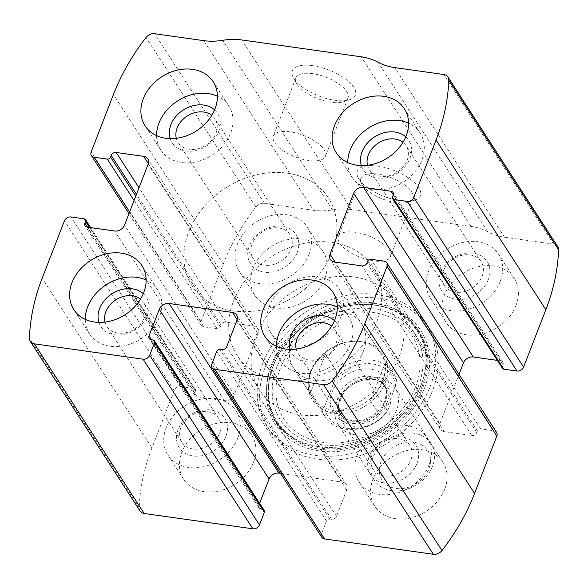 <?xml version="1.0" encoding="UTF-8"?>
<svg xmlns="http://www.w3.org/2000/svg" width="588" height="588" viewBox="0 0 588 588"><rect width="100%" height="100%" fill="white"/><g stroke="black" fill="none" stroke-linecap="round" stroke-linejoin="round"><path stroke-width="0.44" stroke-dasharray="2.94 2.21" d="M140.04 510.994A8.107 6.424 147.1 0 1 139.202 507.819A216.274 171.351 147.1 0 1 151.947 447.946L174.224 390.513A5.41 4.285 147.1 0 1 180.788 386.588L193.93 388.447A2.705 2.139 147.1 0 1 195.304 389.271A2.705 2.139 147.1 0 1 195.429 391.079L194.76 392.806A4.057 3.212 147.1 0 0 194.937 395.511A4.057 3.212 147.1 0 0 197.009 396.753L224.491 400.634A8.107 6.424 147.1 0 0 234.333 394.754L257.948 333.874A8.107 6.424 147.1 0 0 257.588 328.457A8.107 6.424 147.1 0 0 253.45 325.972L225.968 322.092A4.057 3.212 147.1 0 0 221.044 325.032L220.375 326.759A2.705 2.139 147.1 0 1 217.097 328.714L203.955 326.862A5.41 4.285 147.1 0 1 201.199 325.208A5.41 4.285 147.1 0 1 200.956 321.592L223.234 264.159A216.274 171.351 147.1 0 1 255.846 207.086A8.107 6.424 147.1 0 1 264.468 203.345L313.551 210.276L203.749 40.645M557.762 246.629A8.107 6.424 147.1 0 0 553.624 244.145L504.541 237.221A62.181 49.267 147.1 0 1 487.783 231.826A62.181 49.267 147.1 0 0 471.017 226.431L351.528 209.571A62.181 49.267 147.1 0 0 332.543 209.923A62.181 49.267 147.1 0 1 313.551 210.276M312.676 65.687A33.795 13.906 -158.8 0 0 293.5 77.939A33.795 13.906 -158.8 0 0 318.85 95.954A33.795 13.906 -158.8 0 0 349.728 99.754A33.795 13.906 -158.8 0 0 349.25 82.041A33.795 13.906 -158.8 0 0 312.676 65.687M377.665 166.081A33.795 13.906 -158.8 0 0 358.482 178.333A33.795 13.906 -158.8 0 0 383.839 196.348A33.795 13.906 -158.8 0 0 414.709 200.141A33.795 13.906 -158.8 0 0 414.239 182.427A33.795 13.906 -158.8 0 0 377.665 166.081M265.254 367.008A94.617 74.97 147.1 0 1 343.679 300.483A94.617 74.97 147.1 0 1 428.329 327.398A94.617 74.97 147.1 0 1 432.548 390.616A94.617 74.97 147.1 0 1 354.123 457.141A94.617 74.97 147.1 0 1 269.473 430.232A94.617 74.97 147.1 0 1 265.254 367.008M444.697 489.253A40.55 32.127 -32.9 0 0 442.889 462.153A40.55 32.127 -32.9 0 0 391.395 457.221A40.55 32.127 -32.9 0 0 374.806 506.224A40.55 32.127 -32.9 0 0 411.085 517.763A40.55 32.127 -32.9 0 0 444.697 489.253M515.985 305.466A40.55 32.127 -32.9 0 0 514.177 278.374A40.55 32.127 -32.9 0 0 462.675 273.442A40.55 32.127 -32.9 0 0 446.094 322.445A40.55 32.127 -32.9 0 0 482.373 333.977A40.55 32.127 -32.9 0 0 515.985 305.466M253.516 462.271A40.55 32.127 -32.9 0 0 251.708 435.179A40.55 32.127 -32.9 0 0 200.207 430.247A40.55 32.127 -32.9 0 0 183.625 479.249A40.55 32.127 -32.9 0 0 219.905 490.789A40.55 32.127 -32.9 0 0 253.516 462.271M324.796 278.491A40.55 32.127 -32.9 0 0 322.996 251.399A40.55 32.127 -32.9 0 0 271.494 246.46A40.55 32.127 -32.9 0 0 254.913 295.47A40.55 32.127 -32.9 0 0 291.185 307.002A40.55 32.127 -32.9 0 0 324.796 278.491M502.497 368.353A2.705 2.139 147.1 0 1 502.373 366.544L392.571 196.921M497.338 360.385L500.792 360.87A4.057 3.212 147.1 0 1 502.865 362.112A4.057 3.212 147.1 0 1 503.041 364.825L502.373 366.544M496.603 432.423A5.41 4.285 147.1 0 0 493.846 430.761L480.705 428.909A2.705 2.139 147.1 0 0 477.427 430.872L476.758 432.592A4.057 3.212 147.1 0 1 471.833 435.532L444.352 431.651A8.107 6.424 147.1 0 1 440.214 429.166A8.107 6.424 147.1 0 1 439.853 423.75L459.015 374.35M321.842 537.278A5.41 4.285 147.1 0 1 321.607 533.669L211.805 364.046M280.461 473.347L342.253 482.064A8.107 6.424 147.1 0 1 346.383 484.549A8.107 6.424 147.1 0 1 346.744 489.966L336.498 516.389A4.057 3.212 147.1 0 1 331.581 519.329L329.787 519.072A2.705 2.139 147.1 0 0 326.502 521.034L321.607 533.669M264.247 510.457A2.705 2.139 147.1 0 0 262.873 509.634L261.079 509.377A4.057 3.212 147.1 0 1 259.014 508.135A4.057 3.212 147.1 0 1 258.83 505.423L259.639 503.335M377.672 174.048A27.937 11.495 -158.8 0 0 360.885 178.252A27.937 11.495 -158.8 0 0 361.818 184.184A27.937 11.495 -158.8 0 0 382.781 199.075A27.937 11.495 -158.8 0 0 408.307 202.213A27.937 11.495 -158.8 0 0 412.989 198.465A27.937 11.495 -158.8 0 0 377.672 174.048M355.101 232.253A27.937 11.495 -158.8 0 0 338.313 236.457A27.937 11.495 -158.8 0 0 360.209 257.279A27.937 11.495 -158.8 0 0 390.41 256.662A27.937 11.495 -158.8 0 0 355.101 232.253M312.691 73.662A27.937 11.495 -158.8 0 0 295.904 77.866A27.937 11.495 -158.8 0 0 296.83 83.79A27.937 11.495 -158.8 0 0 317.792 98.688A27.937 11.495 -158.8 0 0 343.319 101.82A27.937 11.495 -158.8 0 0 348 98.071A27.937 11.495 -158.8 0 0 312.691 73.662M290.112 131.859A27.937 11.495 -158.8 0 0 273.332 136.071A27.937 11.495 -158.8 0 0 295.22 156.886A27.937 11.495 -158.8 0 0 325.429 156.276A27.937 11.495 -158.8 0 0 290.112 131.859M309.112 254.259A40.55 32.127 -32.9 0 0 307.303 227.166A40.55 32.127 -32.9 0 0 255.809 222.227A40.55 32.127 -32.9 0 0 239.22 271.237A40.55 32.127 -32.9 0 0 275.5 282.769A40.55 32.127 -32.9 0 0 309.112 254.259M297.161 252.575A27.033 21.418 -32.9 0 0 269.032 227.622A27.033 21.418 -32.9 0 0 253.597 267.408A27.033 21.418 -32.9 0 0 297.161 252.575M290.935 249.312A21.91 17.361 -32.9 0 0 289.957 234.671A21.91 17.361 -32.9 0 0 262.13 232.003A21.91 17.361 -32.9 0 0 253.171 258.485A21.91 17.361 -32.9 0 0 272.773 264.718A21.91 17.361 -32.9 0 0 290.935 249.312M176.304 138.312A21.91 17.361 -32.9 0 0 178.142 142.568A21.91 17.361 -32.9 0 0 197.744 148.801A21.91 17.361 -32.9 0 0 215.906 133.395A21.91 17.361 -32.9 0 0 214.929 118.761A21.91 17.361 -32.9 0 0 211.79 115.336M170.204 138.628A27.033 21.418 -32.9 0 0 193.628 150.947A27.033 21.418 -32.9 0 0 218.736 131.411A27.033 21.418 -32.9 0 0 214.576 109.897M156.577 135.615A40.55 32.127 -32.9 0 0 160.796 150.08A40.55 32.127 -32.9 0 0 197.076 161.612A40.55 32.127 -32.9 0 0 230.68 133.101A40.55 32.127 -32.9 0 0 228.879 106.002A40.55 32.127 -32.9 0 0 217.406 96.241M237.831 438.038A40.55 32.127 -32.9 0 0 236.023 410.946A40.55 32.127 -32.9 0 0 184.522 406.014A40.55 32.127 -32.9 0 0 167.94 455.016A40.55 32.127 -32.9 0 0 204.22 466.556A40.55 32.127 -32.9 0 0 237.831 438.038M225.88 436.355A27.033 21.418 -32.9 0 0 197.752 411.402A27.033 21.418 -32.9 0 0 182.317 451.194A27.033 21.418 -32.9 0 0 225.88 436.355M219.655 433.091A21.91 17.361 -32.9 0 0 218.677 418.45A21.91 17.361 -32.9 0 0 190.85 415.79A21.91 17.361 -32.9 0 0 181.89 442.264A21.91 17.361 -32.9 0 0 201.493 448.497A21.91 17.361 -32.9 0 0 219.655 433.091M105.017 322.092A21.91 17.361 -32.9 0 0 106.854 326.355A21.91 17.361 -32.9 0 0 126.457 332.587A21.91 17.361 -32.9 0 0 144.619 317.182A21.91 17.361 -32.9 0 0 143.641 302.541A21.91 17.361 -32.9 0 0 140.51 299.123M98.916 322.408A27.033 21.418 -32.9 0 0 122.341 334.734A27.033 21.418 -32.9 0 0 147.448 315.197A27.033 21.418 -32.9 0 0 143.296 293.684M85.297 319.394A40.55 32.127 -32.9 0 0 89.508 333.859A40.55 32.127 -32.9 0 0 125.788 345.391A40.55 32.127 -32.9 0 0 159.399 316.881A40.55 32.127 -32.9 0 0 157.591 289.788A40.55 32.127 -32.9 0 0 146.118 280.02M500.292 281.233A40.55 32.127 -32.9 0 0 498.492 254.141A40.55 32.127 -32.9 0 0 446.99 249.209A40.55 32.127 -32.9 0 0 430.409 298.212A40.55 32.127 -32.9 0 0 466.688 309.744A40.55 32.127 -32.9 0 0 500.292 281.233M488.349 279.55A27.033 21.418 -32.9 0 0 460.22 254.597A27.033 21.418 -32.9 0 0 444.785 294.39A27.033 21.418 -32.9 0 0 488.349 279.55M482.123 276.286A21.91 17.361 -32.9 0 0 481.146 261.645A21.91 17.361 -32.9 0 0 453.319 258.977A21.91 17.361 -32.9 0 0 444.359 285.459A21.91 17.361 -32.9 0 0 463.961 291.692A21.91 17.361 -32.9 0 0 482.123 276.286M367.485 165.287A21.91 17.361 -32.9 0 0 369.323 169.55A21.91 17.361 -32.9 0 0 388.925 175.783A21.91 17.361 -32.9 0 0 407.087 160.377A21.91 17.361 -32.9 0 0 406.11 145.736A21.91 17.361 -32.9 0 0 402.978 142.318M361.385 165.603A27.033 21.418 -32.9 0 0 384.809 177.921A27.033 21.418 -32.9 0 0 409.917 158.385A27.033 21.418 -32.9 0 0 405.764 136.879M347.765 162.589A40.55 32.127 -32.9 0 0 351.977 177.054A40.55 32.127 -32.9 0 0 388.256 188.586A40.55 32.127 -32.9 0 0 421.868 160.076A40.55 32.127 -32.9 0 0 420.06 132.984A40.55 32.127 -32.9 0 0 408.587 123.215M429.012 465.02A40.55 32.127 -32.9 0 0 427.204 437.92A40.55 32.127 -32.9 0 0 375.703 432.988A40.55 32.127 -32.9 0 0 359.121 481.998A40.55 32.127 -32.9 0 0 395.401 493.53A40.55 32.127 -32.9 0 0 429.012 465.02M417.061 463.329A27.033 21.418 -32.9 0 0 388.933 438.376A27.033 21.418 -32.9 0 0 373.498 478.169A27.033 21.418 -32.9 0 0 417.061 463.329M410.836 460.066A21.91 17.361 -32.9 0 0 409.858 445.432A21.91 17.361 -32.9 0 0 382.031 442.764A21.91 17.361 -32.9 0 0 373.071 469.239A21.91 17.361 -32.9 0 0 392.674 475.471A21.91 17.361 -32.9 0 0 410.836 460.066M296.205 349.066A21.91 17.361 -32.9 0 0 298.043 353.329A21.91 17.361 -32.9 0 0 317.645 359.562A21.91 17.361 -32.9 0 0 335.799 344.156A21.91 17.361 -32.9 0 0 334.829 329.515A21.91 17.361 -32.9 0 0 331.691 326.097M290.104 349.382A27.033 21.418 -32.9 0 0 313.529 361.708A27.033 21.418 -32.9 0 0 338.637 342.172A27.033 21.418 -32.9 0 0 334.476 320.658M276.478 346.369A40.55 32.127 -32.9 0 0 280.696 360.834A40.55 32.127 -32.9 0 0 316.969 372.366A40.55 32.127 -32.9 0 0 350.58 343.855A40.55 32.127 -32.9 0 0 348.78 316.763A40.55 32.127 -32.9 0 0 337.306 306.995M430.078 386.808A94.617 74.97 -32.9 0 0 425.866 323.591A94.617 74.97 -32.9 0 0 305.701 312.074A94.617 74.97 -32.9 0 0 267.003 426.425A94.617 74.97 -32.9 0 0 351.653 453.333A94.617 74.97 -32.9 0 0 430.078 386.808M421.023 385.338A84.532 66.973 -32.9 0 0 333.065 307.318A84.532 66.973 -32.9 0 0 284.812 431.724A84.532 66.973 -32.9 0 0 421.023 385.338M385.228 382.678A42.115 33.362 -32.9 0 0 357.805 341.283A42.115 33.362 -32.9 0 0 311.015 371.572A42.115 33.362 -32.9 0 0 333.815 413.166A42.115 33.362 -32.9 0 0 385.228 382.678M382.957 381.097A40.55 32.127 -32.9 0 0 381.149 354.005A40.55 32.127 -32.9 0 0 356.548 341.238A40.55 32.127 -32.9 0 0 311.493 370.403A40.55 32.127 -32.9 0 0 313.066 398.076A40.55 32.127 -32.9 0 0 349.346 409.615A40.55 32.127 -32.9 0 0 382.957 381.097M332.08 252.193A81.1 64.254 -32.9 0 0 328.471 198.002A81.1 64.254 -32.9 0 0 225.469 188.131A81.1 64.254 -32.9 0 0 192.305 286.143A81.1 64.254 -32.9 0 0 264.857 309.214A81.1 64.254 -32.9 0 0 332.08 252.193A81.1 64.254 -32.9 0 0 328.471 198.002A81.1 64.254 -32.9 0 0 225.469 188.131A81.1 64.254 -32.9 0 0 192.305 286.143A81.1 64.254 -32.9 0 0 264.857 309.214A81.1 64.254 -32.9 0 0 332.08 252.193M399.303 356.041A81.1 64.254 -32.9 0 0 395.695 301.857A81.1 64.254 -32.9 0 0 292.692 291.986A81.1 64.254 -32.9 0 0 259.529 389.998A81.1 64.254 -32.9 0 0 332.088 413.063A81.1 64.254 -32.9 0 0 399.303 356.041M363.457 350.985A40.55 32.127 -32.9 0 0 361.657 323.892A40.55 32.127 -32.9 0 0 310.155 318.953A40.55 32.127 -32.9 0 0 293.574 367.963A40.55 32.127 -32.9 0 0 329.846 379.495A40.55 32.127 -32.9 0 0 363.457 350.985M395.599 385.853A37.845 29.988 -32.9 0 0 372.579 363.957A37.845 29.988 -32.9 0 0 335.851 377.423L324.613 406.389A37.845 29.988 -32.9 0 0 347.633 428.285A37.845 29.988 -32.9 0 0 384.361 414.819L395.599 385.853L396.466 379.907A40.55 32.127 -32.9 0 0 393.247 372.704A40.55 32.127 -32.9 0 0 336.726 371.476L335.851 377.423M324.613 406.389L321.945 409.571A40.55 32.127 -32.9 0 0 325.164 416.774A40.55 32.127 -32.9 0 0 381.693 418.002L384.361 414.819M341.055 316.366A40.55 32.127 -32.9 0 0 339.247 289.274A40.55 32.127 -32.9 0 0 287.745 284.335A40.55 32.127 -32.9 0 0 271.164 333.345A40.55 32.127 -32.9 0 0 307.443 344.877A40.55 32.127 -32.9 0 0 341.055 316.366M396.466 379.907L385.265 362.598C386.095 367.625 385.199 373.586 382.56 380.487C379.833 387.411 375.813 394.144 370.491 400.693L381.693 418.002M336.726 371.476L325.517 354.167L310.743 392.262C306.061 375.805 310.986 363.105 325.517 354.167M321.945 409.571L310.743 392.262M376.901 321.423A81.1 64.254 -32.9 0 0 373.284 267.239A81.1 64.254 -32.9 0 0 270.289 257.368A81.1 64.254 -32.9 0 0 237.118 355.38A81.1 64.254 -32.9 0 0 309.678 378.451A81.1 64.254 -32.9 0 0 376.901 321.423M385.265 362.598L370.491 400.693M413.879 442.272A27.166 21.521 -32.9 0 0 379.65 473.965A27.166 21.521 -32.9 0 0 421.243 479.83A27.166 21.521 -32.9 0 0 413.879 442.272M413.864 433.246A33.795 26.776 -32.9 0 0 378.9 447.644A33.795 26.776 -32.9 0 0 374.358 480.322A33.795 26.776 -32.9 0 0 417.274 484.439A33.795 26.776 -32.9 0 0 431.092 443.595A33.795 26.776 -32.9 0 0 413.864 433.246M377.746 377.445A33.795 26.776 -32.9 0 0 342.782 391.851A33.795 26.776 -32.9 0 0 338.24 424.529A33.795 26.776 -32.9 0 0 381.156 428.637A33.795 26.776 -32.9 0 0 394.974 387.801A33.795 26.776 -32.9 0 0 377.746 377.445M223.234 264.159L113.433 94.536M200.956 321.592L91.155 151.969M139.202 507.819L29.4 338.196M151.947 447.946L42.145 278.315M174.224 390.513L64.423 220.882M255.846 207.086L146.044 37.463M264.468 203.345L154.666 33.722M332.543 209.923L222.742 40.3M351.528 209.571L241.727 39.947M471.017 226.431L361.216 56.808M487.783 231.826L377.981 62.203M504.541 237.221L394.739 67.598M553.624 244.145L443.822 74.522M503.041 364.825L393.24 195.194M500.792 360.87L393.35 194.885M439.853 423.75L335.233 262.123M444.352 431.651L334.55 262.027M471.833 435.532L362.032 265.908M476.758 432.592L366.956 262.968M477.427 430.872L367.625 261.241M480.705 428.909L370.903 259.286M493.846 430.761L384.045 261.138M326.502 521.034L216.7 351.411M329.787 519.072L219.986 349.448M331.581 519.329L221.779 349.698M336.498 516.389L226.696 346.758M346.744 489.966L236.942 320.342M342.253 482.064L237.155 319.71M258.83 505.423L151.616 339.798M261.079 509.377L151.278 339.754M262.873 509.634L153.071 340.004M203.955 326.862L129.617 212.018M217.097 328.714L134.086 200.486M220.375 326.759L135.791 196.091M221.044 325.032L136.46 194.363M225.968 322.092L139.018 187.77M253.45 325.972L148.36 163.618M257.948 333.874L148.147 164.25M234.333 394.754L124.531 225.123M224.491 400.634L114.689 231.011M197.009 396.753L87.208 227.13M194.76 392.806L87.546 227.174M195.429 391.079L89.508 227.453M193.93 388.447L84.128 218.817M180.788 386.588L70.986 216.965M424.499 388.183A86.568 68.583 -32.9 0 0 334.425 308.281A86.568 68.583 -32.9 0 0 285.004 435.693A86.568 68.583 -32.9 0 0 424.499 388.183M422.794 387.757A84.782 67.172 -32.9 0 0 344.281 306.73L344.281 306.73A84.782 67.172 -32.9 0 0 285.033 345.09A84.782 67.172 -32.9 0 0 285.026 345.09A84.782 67.172 -32.9 0 0 308.641 446.726A84.782 67.172 -32.9 0 0 422.794 387.757M421.802 387.132A84.055 66.591 -32.9 0 0 343.973 306.804A84.055 66.591 -32.9 0 0 285.224 344.833A84.055 66.591 -32.9 0 0 308.634 445.594A84.055 66.591 -32.9 0 0 421.802 387.132M418.222 386.75A79.909 63.313 -32.9 0 0 335.079 312.992A79.909 63.313 -32.9 0 0 289.458 430.6A79.909 63.313 -32.9 0 0 418.222 386.75M415.569 386.963A76.433 60.557 -32.9 0 0 336.042 316.418A76.433 60.557 -32.9 0 0 292.405 428.909A76.433 60.557 -32.9 0 0 415.569 386.963M370.572 369.132A31.767 25.166 -32.9 0 0 330.552 406.183A31.767 25.166 -32.9 0 0 379.186 413.048A31.767 25.166 -32.9 0 0 370.572 369.132M373.872 379.422A27.945 22.138 -32.9 0 0 338.673 412.019A27.945 22.138 -32.9 0 0 381.45 418.061A27.945 22.138 -32.9 0 0 373.872 379.422M372.086 378.812A26.357 20.881 -32.9 0 0 344.818 390.042A26.357 20.881 -32.9 0 0 341.268 415.532A26.357 20.881 -32.9 0 0 374.747 418.737A26.357 20.881 -32.9 0 0 385.522 386.882A26.357 20.881 -32.9 0 0 372.086 378.812M370.587 376.489A26.357 20.881 -32.9 0 0 343.319 387.727A26.357 20.881 -32.9 0 0 339.768 413.217A26.357 20.881 -32.9 0 0 373.248 416.422A26.357 20.881 -32.9 0 0 384.023 384.567A26.357 20.881 -32.9 0 0 370.587 376.489M502.865 362.112L393.063 192.489M440.214 429.166L330.412 259.543M346.383 484.549L236.582 314.925M259.014 508.135L149.212 338.512M201.199 325.208L128.985 213.65M257.588 328.457L147.786 158.833M194.937 395.511L85.135 225.888M195.304 389.271L90.662 227.615M408.307 202.213L414.709 200.141M361.818 184.184L358.482 178.333M360.885 178.252L338.313 236.457M412.989 198.465L390.41 256.662M343.319 101.82L349.728 99.754M296.83 83.79L293.5 77.939M295.904 77.866L273.332 136.071M348 98.071L325.429 156.276M322.996 251.399L307.303 227.166M254.913 295.47L239.22 271.237M289.957 234.671L214.929 118.761M253.171 258.485L178.142 142.568M228.879 106.002L213.194 81.776M160.796 150.08L145.111 125.847M251.708 435.179L236.023 410.946M183.625 479.249L167.94 455.016M218.677 418.45L143.641 302.541M181.89 442.264L106.854 326.355M157.591 289.788L141.906 265.555M89.508 333.859L73.823 309.626M514.177 278.374L498.492 254.141M446.094 322.445L430.409 298.212M481.146 261.645L406.11 145.736M444.359 285.459L369.323 169.55M420.06 132.984L404.375 108.751M351.977 177.054L336.292 152.821M442.889 462.153L427.204 437.92M374.806 506.224L359.121 481.998M409.858 445.432L334.829 329.515M373.071 469.239L298.043 353.329M348.78 316.763L333.087 292.53M280.696 360.834L265.004 336.601M428.329 327.398L425.866 323.591M269.473 430.232L267.003 426.425M344.281 306.73C320.129 312.713 300.372 325.495 285.033 345.09L285.224 344.833C254.163 384.023 268.084 435.576 311.412 445.013C351.014 456.464 406.301 426.565 420.721 385.64C441.419 337.247 398.451 292.684 343.973 306.804L344.281 306.73M311.493 370.403L311.015 371.572M356.548 341.238L357.805 341.283M395.695 301.857L373.284 267.239M259.529 389.998L237.118 355.38M381.149 354.005L361.657 323.892M313.066 398.076L293.574 367.963M393.247 372.704L339.247 289.274M325.164 416.774L271.164 333.345M431.092 443.595L394.974 387.801M374.358 480.322L338.24 424.529M341.268 415.532C338.798 409.829 338.085 405.838 339.136 403.559L342.547 394.82C345.45 390.153 349.485 386.36 354.637 383.435C360.973 380.046 367.132 378.76 373.115 379.569C378.922 380.554 383.06 382.994 385.522 386.882L384.023 384.567L386.441 392.306L385.39 399.62C383.295 405.874 379.04 411.166 372.608 415.495C366.03 419.567 359.474 421.28 352.925 420.626C347.677 420.273 343.289 417.803 339.768 413.217L341.268 415.532"/><path stroke-width="0.88" d="M387.044 266.408L364.766 323.841A216.274 171.351 147.1 0 1 332.154 380.914A8.107 6.424 147.1 0 1 323.532 384.655L214.796 369.308A5.41 4.285 147.1 0 1 212.04 367.654A5.41 4.285 147.1 0 1 211.805 364.046L216.7 351.411A2.705 2.139 147.1 0 1 219.986 349.448L221.779 349.698A4.057 3.212 147.1 0 0 226.696 346.758L236.942 320.342A8.107 6.424 147.1 0 0 236.582 314.925A8.107 6.424 147.1 0 0 232.451 312.441L169.116 303.504A8.107 6.424 147.1 0 0 159.274 309.384L149.029 335.799A4.057 3.212 147.1 0 0 149.212 338.512A4.057 3.212 147.1 0 0 151.278 339.754L153.071 340.004A2.705 2.139 147.1 0 1 154.446 340.834A2.705 2.139 147.1 0 1 154.571 342.642L149.668 355.277A5.41 4.285 147.1 0 1 143.105 359.195L34.376 343.855A8.107 6.424 147.1 0 1 30.238 341.371A8.107 6.424 147.1 0 1 29.4 338.196A216.274 171.351 147.1 0 1 42.145 278.315L64.423 220.882A5.41 4.285 147.1 0 1 70.986 216.965L84.128 218.817A2.705 2.139 147.1 0 1 85.503 219.647A2.705 2.139 147.1 0 1 85.627 221.456L84.959 223.175A4.057 3.212 147.1 0 0 85.135 225.888A4.057 3.212 147.1 0 0 87.208 227.13L114.689 231.011A8.107 6.424 147.1 0 0 124.531 225.123L148.147 164.25A8.107 6.424 147.1 0 0 147.786 158.833A8.107 6.424 147.1 0 0 143.648 156.349L116.167 152.468A4.057 3.212 147.1 0 0 111.242 155.408L110.573 157.128A2.705 2.139 147.1 0 1 107.295 159.091L94.153 157.239A5.41 4.285 147.1 0 1 91.397 155.577A5.41 4.285 147.1 0 1 91.155 151.969L113.433 94.536A216.274 171.351 147.1 0 1 146.044 37.463A8.107 6.424 147.1 0 1 154.666 33.722L203.749 40.645A62.181 49.267 147.1 0 0 222.742 40.3A62.181 49.267 147.1 0 1 241.727 39.947L361.216 56.808A62.181 49.267 147.1 0 1 377.981 62.203A62.181 49.267 147.1 0 0 394.739 67.598L443.822 74.522A8.107 6.424 147.1 0 1 447.96 77.006A8.107 6.424 147.1 0 1 448.798 80.181A216.274 171.351 147.1 0 1 436.053 140.054L413.776 197.487A5.41 4.285 147.1 0 1 407.212 201.412L394.07 199.553A2.705 2.139 147.1 0 1 392.696 198.729A2.705 2.139 147.1 0 1 392.571 196.921L393.24 195.194A4.057 3.212 147.1 0 0 393.063 192.489A4.057 3.212 147.1 0 0 390.991 191.247L363.509 187.366A8.107 6.424 147.1 0 0 353.667 193.246L330.052 254.126A8.107 6.424 147.1 0 0 330.412 259.543A8.107 6.424 147.1 0 0 334.55 262.027L362.032 265.908A4.057 3.212 147.1 0 0 366.956 262.968L367.625 261.241A2.705 2.139 147.1 0 1 370.903 259.286L384.045 261.138A5.41 4.285 147.1 0 1 386.801 262.792A5.41 4.285 147.1 0 1 387.044 266.408L496.845 436.031L474.567 493.464A216.274 171.351 147.1 0 1 441.955 550.537A8.107 6.424 147.1 0 1 433.334 554.278L324.598 538.939A5.41 4.285 147.1 0 1 321.842 537.278L212.04 367.654M154.446 340.834L264.247 510.457A2.705 2.139 147.1 0 1 264.372 512.266L259.47 524.9A5.41 4.285 147.1 0 1 252.906 528.818L144.178 513.478A8.107 6.424 147.1 0 1 140.04 510.994L30.238 341.371M447.96 77.006L557.762 246.629A8.107 6.424 147.1 0 1 558.6 249.804A216.274 171.351 147.1 0 1 545.855 309.685L523.577 367.118A5.41 4.285 147.1 0 1 517.014 371.035L407.212 201.412M392.696 198.729L502.497 368.353A2.705 2.139 147.1 0 0 503.872 369.183L517.014 371.035M459.015 374.35L463.469 362.877A8.107 6.424 147.1 0 1 473.311 356.989L497.338 360.385M386.801 262.792L496.603 432.423A5.41 4.285 147.1 0 1 496.845 436.031M259.639 503.335L269.076 479.007A8.107 6.424 147.1 0 1 278.918 473.127L280.461 473.347M334.895 319.622A40.55 32.127 -32.9 0 0 333.087 292.53A40.55 32.127 -32.9 0 0 281.593 287.598A40.55 32.127 -32.9 0 0 265.004 336.601A40.55 32.127 -32.9 0 0 301.284 348.133A40.55 32.127 -32.9 0 0 334.895 319.622M406.183 135.843A40.55 32.127 -32.9 0 0 404.375 108.751A40.55 32.127 -32.9 0 0 352.874 103.811A40.55 32.127 -32.9 0 0 336.292 152.821A40.55 32.127 -32.9 0 0 372.571 164.353A40.55 32.127 -32.9 0 0 406.183 135.843M143.715 292.648A40.55 32.127 -32.9 0 0 141.906 265.555A40.55 32.127 -32.9 0 0 90.405 260.616A40.55 32.127 -32.9 0 0 73.823 309.626A40.55 32.127 -32.9 0 0 110.103 321.158A40.55 32.127 -32.9 0 0 143.715 292.648M214.995 108.868A40.55 32.127 -32.9 0 0 213.194 81.776A40.55 32.127 -32.9 0 0 161.693 76.837A40.55 32.127 -32.9 0 0 145.111 125.847A40.55 32.127 -32.9 0 0 181.383 137.379A40.55 32.127 -32.9 0 0 214.995 108.868M211.79 115.336A21.91 17.361 -32.9 0 0 187.102 116.093A21.91 17.361 -32.9 0 0 176.304 138.312M214.576 109.897A27.033 21.418 -32.9 0 0 183.199 110.059A27.033 21.418 -32.9 0 0 170.204 138.628M217.406 96.241A40.55 32.127 -32.9 0 0 177.378 101.07A40.55 32.127 -32.9 0 0 156.577 135.615M140.51 299.123A21.91 17.361 -32.9 0 0 115.814 299.873A21.91 17.361 -32.9 0 0 105.017 322.092M143.296 293.684A27.033 21.418 -32.9 0 0 111.911 293.846A27.033 21.418 -32.9 0 0 98.916 322.408M146.118 280.02A40.55 32.127 -32.9 0 0 106.09 284.849A40.55 32.127 -32.9 0 0 85.297 319.394M402.978 142.318A21.91 17.361 -32.9 0 0 378.282 143.068A21.91 17.361 -32.9 0 0 367.485 165.287M405.764 136.879A27.033 21.418 -32.9 0 0 374.38 137.033A27.033 21.418 -32.9 0 0 361.385 165.603M408.587 123.215A40.55 32.127 -32.9 0 0 368.558 128.044A40.55 32.127 -32.9 0 0 347.765 162.589M331.691 326.097A21.91 17.361 -32.9 0 0 307.002 326.847A21.91 17.361 -32.9 0 0 296.205 349.066M334.476 320.658A27.033 21.418 -32.9 0 0 303.099 320.82A27.033 21.418 -32.9 0 0 290.104 349.382M337.306 306.995A40.55 32.127 -32.9 0 0 297.278 311.831A40.55 32.127 -32.9 0 0 276.478 346.369M474.567 493.464L364.766 323.841M144.178 513.478L34.376 343.855M252.906 528.818L143.105 359.195M545.855 309.685L436.053 140.054M558.6 249.804L448.798 80.181M523.577 367.118L413.776 197.487M441.955 550.537L332.154 380.914M433.334 554.278L323.532 384.655M324.598 538.939L214.796 369.308M503.872 369.183L394.07 199.553M393.35 194.885L390.991 191.247M473.311 356.989L363.509 187.366M463.469 362.877L353.667 193.246M335.233 262.123L330.052 254.126M237.155 319.71L232.451 312.441M278.918 473.127L169.116 303.504M269.076 479.007L159.274 309.384M151.616 339.798L149.029 335.799M264.372 512.266L154.571 342.642M259.47 524.9L149.668 355.277M129.617 212.018L94.153 157.239M134.086 200.486L107.295 159.091M135.791 196.091L110.573 157.128M136.46 194.363L111.242 155.408M139.018 187.77L116.167 152.468M148.36 163.618L143.648 156.349M87.546 227.174L84.959 223.175M89.508 227.453L85.627 221.456M128.985 213.65L91.397 155.577M90.662 227.615L85.503 219.647"/></g></svg>
